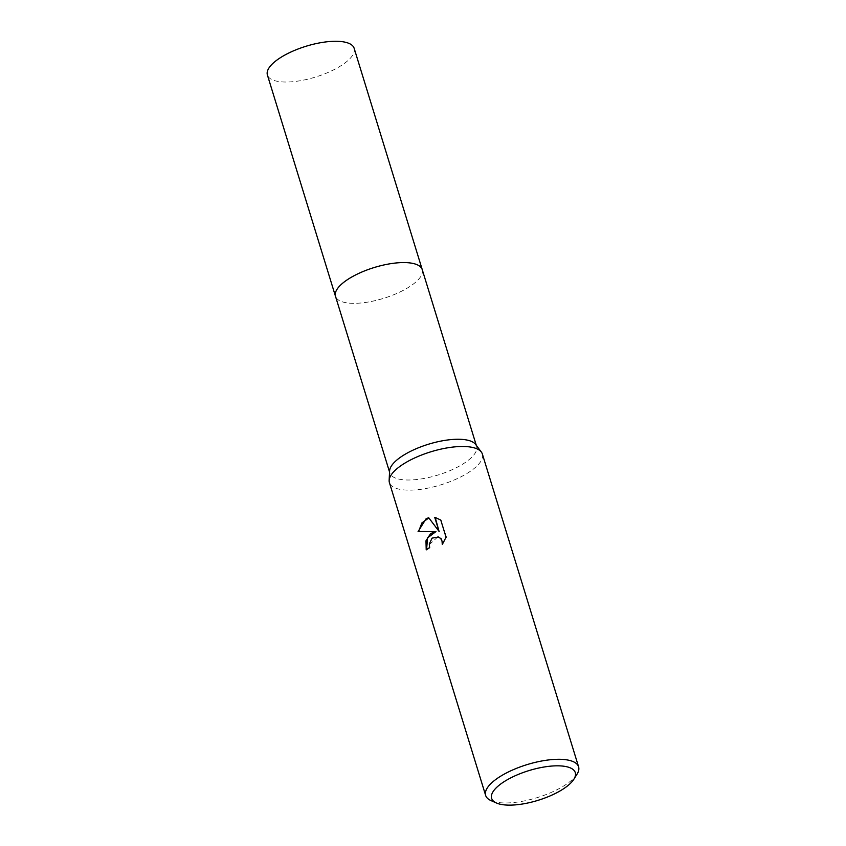 <?xml version="1.0" encoding="UTF-8"?>
<svg xmlns="http://www.w3.org/2000/svg" width="846" height="846" viewBox="0 0 846 846"><rect width="100%" height="100%" fill="white"/><g stroke="black" fill="none" stroke-linecap="round" stroke-linejoin="round"><path stroke-width="0.63" stroke-dasharray="4.23 3.17" d="M475.632 444.446A45.377 16.116 -17.1 0 1 476.584 446.286A45.377 16.116 -17.1 0 1 458.881 466.368A45.377 16.116 -17.1 0 1 389.837 472.977A45.377 16.116 -17.1 0 1 389.594 470.915M422.239 269.61A45.377 16.116 -17.1 0 1 404.525 289.681A45.377 16.116 -17.1 0 1 335.492 296.29M482.357 454.027A48.624 17.269 -17.1 0 1 463.386 475.537A48.624 17.269 -17.1 0 1 389.414 482.622M577.035 774.175A48.624 17.269 -17.1 0 1 559.618 788.345A48.624 17.269 -17.1 0 1 491.061 800.623M426.574 549.614L426.691 549.995A47.81 16.983 -17.1 0 1 430.128 547.69L429.747 544.179L437.932 536.798M418.58 531.521L436.367 531.743M439.529 531.51L428.7 517.72M442.818 543.714L446.54 537.347L440.787 520.089M441.274 520.216L436.039 517.794M354.157 48.307A45.388 16.116 -17.1 0 1 326.514 73.105A45.388 16.116 -17.1 0 1 275.5 80.888A45.388 16.116 -17.1 0 1 267.399 74.998M422.291 269.811A45.388 16.116 -17.1 0 1 394.321 294.514A45.388 16.116 -17.1 0 1 343.571 302.191A45.388 16.116 -17.1 0 1 335.555 296.502M476.287 445.303L476.584 446.286M389.541 471.994L389.837 472.977"/><path stroke-width="1.27" d="M496.496 803.023L491.061 800.623A48.624 17.269 -17.1 0 1 485.646 795.43L389.414 482.622A48.624 17.269 -17.1 0 1 389.149 480.412L389.594 470.915A45.377 16.116 -17.1 0 1 407.55 452.896A45.377 16.116 -17.1 0 1 475.632 444.446L481.342 452.05A48.624 17.269 -17.1 0 1 482.357 454.027L578.601 766.836A48.624 17.269 -17.1 0 1 577.035 774.175L573.884 779.219A43.759 15.545 -17.1 0 1 558.212 791.972A43.759 15.545 -17.1 0 1 496.496 803.023A43.759 15.545 -17.1 0 1 508.7 778.976A43.759 15.545 -17.1 0 1 557.609 765.82A43.759 15.545 -17.1 0 1 573.884 779.219M335.555 296.502A45.388 16.116 -17.1 0 1 335.481 296.29A45.377 16.116 -17.1 0 1 353.194 276.219A45.377 16.116 -17.1 0 1 422.239 269.61A45.388 16.116 -17.1 0 1 422.291 269.811M389.149 480.412A48.624 17.269 -17.1 0 1 408.385 461.102A48.624 17.269 -17.1 0 1 481.342 452.05M430.656 533.509L435.912 531.616L418.083 531.542L426.109 518.735L428.7 517.72L439.063 531.394L434.781 517.498L435.817 517.731L440.787 520.089L446.064 537.221L442.268 544.454L442.046 541.017L440.703 538.595L438.545 537.02L432.073 538.119L429.282 544.052L429.662 547.563A48.624 17.269 162.9 0 0 426.215 549.868L425.972 540.816L430.656 533.509M485.646 795.43A48.624 17.269 -17.1 0 1 504.618 773.91A48.624 17.269 -17.1 0 1 578.601 766.836M426.574 549.614L427.568 537.876L435.912 531.616M428.859 517.932L421.911 522.902L418.58 531.521M436.039 517.794L435.256 517.625L439.063 531.394M437.932 536.798L441.168 538.722L442.818 543.714M422.239 269.61A45.388 16.116 -17.1 0 0 414.149 263.719A45.388 16.116 -17.1 0 0 363.124 271.492A45.388 16.116 -17.1 0 0 335.481 296.29L267.399 74.998A45.388 16.116 -17.1 0 1 295.053 50.2A45.388 16.116 -17.1 0 1 346.067 42.416A45.388 16.116 -17.1 0 1 354.157 48.307L476.287 445.303M335.492 296.29L389.541 471.994"/></g></svg>
